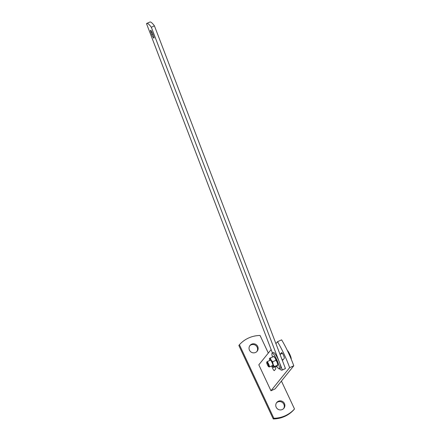 <?xml version="1.0" encoding="UTF-8"?>
<svg xmlns="http://www.w3.org/2000/svg" width="441" height="441" viewBox="0 0 441 441"><rect width="100%" height="100%" fill="white"/><g stroke="black" fill="none" stroke-linecap="round" stroke-linejoin="round"><path stroke-width="0.66" d="M281.54 358.357A3.164 0.562 -114.2 0 0 282.868 360.032A3.164 0.562 -114.2 0 0 282.913 359.999L284.269 358.318A3.164 0.562 -114.2 0 0 283.387 355.104A3.164 0.562 -114.2 0 0 281.634 352.579A3.164 0.562 -114.2 0 0 281.595 352.613L280.239 354.294A3.164 0.562 -114.2 0 0 280.217 354.884M271.728 365.903A3.164 0.562 -114.2 0 0 272.604 368.241A3.164 0.562 -114.2 0 0 274.296 370.638A3.164 0.562 -114.2 0 0 274.335 370.605L275.691 368.93A3.164 0.562 -114.2 0 0 275.256 366.78M275.923 343.655L277.488 341.714L281.617 339.862A28.759 5.094 65.8 0 1 293.767 365.804L275.096 388.901L270.961 390.759L258.812 364.817L271.127 349.581M277.229 367.028L277.196 367.072A3.164 0.562 -114.2 0 1 277.152 367.105A3.164 0.562 -114.2 0 1 276.331 366.295M277.488 341.714A28.759 5.094 65.8 0 1 289.638 367.656L270.961 390.759M289.638 367.656L293.767 365.804M276.474 402.87A4.603 4.509 -141 0 1 283.591 408.625M278.376 401.244A4.603 4.509 -141 0 1 283.899 408.283A4.603 4.509 -141 0 1 276.744 408.146A4.603 4.509 -141 0 1 278.376 401.244M256.86 351.554A4.603 4.509 39 0 0 249.738 345.799M255.532 352.475A4.603 4.509 39 0 0 257.164 345.573A4.603 4.509 39 0 0 250.008 345.435A4.603 4.509 39 0 0 255.532 352.475M239.413 344.752L273.839 418.244A28.759 28.191 39 0 0 285.178 415.769A28.759 28.191 39 0 0 294.494 408.967L293.921 409.672A28.759 28.191 39 0 1 284.61 416.475A28.759 28.191 39 0 1 273.266 418.95L238.84 345.463L239.413 344.752A28.759 28.191 -141 0 1 260.069 335.474L268.31 353.07M294.494 408.967L281.424 381.068M273.839 418.244L273.266 418.95M146.754 23.439L149.852 22.05A23.004 4.074 -114.2 0 1 154.427 25.865L285.437 368.544L282.339 369.938L151.329 27.259A23.004 4.074 -114.2 0 0 146.754 23.439A23.004 4.074 -114.2 0 0 146.506 23.616L272.428 352.982M282.339 369.938A23.004 4.074 65.8 0 1 282.097 370.109A23.004 4.074 65.8 0 1 279.506 368.715M151.77 34.541A3.164 0.562 -114.2 0 0 153.953 38.097A3.164 0.562 -114.2 0 0 153.54 35.875L152.757 33.83A3.164 0.562 -114.2 0 0 150.574 30.275A3.164 0.562 -114.2 0 0 150.987 32.491L151.77 34.541L152.845 34.062M285.437 368.544A23.004 4.074 65.8 0 1 285.195 368.72L282.097 370.109M154.427 25.865L151.329 27.259M272.466 356.808A8.627 1.527 65.8 0 1 272.152 353.103L273.442 352.524A8.627 1.527 65.8 0 1 278.05 359.068A8.627 1.527 65.8 0 1 280.509 368.263L279.219 368.841A8.627 1.527 65.8 0 1 276.661 366.146M272.152 353.103A8.627 1.527 65.8 0 1 276.755 359.647A8.627 1.527 65.8 0 1 279.219 368.841M291.292 359.079L291.242 358.643A4.89 0.865 -114.2 0 0 291.203 358.384A4.89 0.865 -114.2 0 0 290.669 356.499L289.566 354.184L289.153 354.371M291.181 359.073L290.669 356.499A4.89 0.865 -114.2 0 0 288.601 352.089L289.566 354.184M268.613 366.68L269.286 366.951A2.878 0.507 -114.2 0 0 269.385 366.956A2.878 0.507 -114.2 0 0 269.44 366.355A2.878 0.507 -114.2 0 0 268.293 363.34A2.878 0.507 -114.2 0 0 267.031 361.708A2.878 0.507 -114.2 0 0 266.965 361.791L266.717 362.469A2.348 0.413 -114.2 0 0 266.728 362.893A2.348 0.413 -114.2 0 0 267.571 365.17A2.348 0.413 -114.2 0 0 268.613 366.68A2.348 0.413 -114.2 0 0 268.74 366.195A2.348 0.413 -114.2 0 0 267.709 363.56A2.348 0.413 -114.2 0 0 266.717 362.469M287.262 350.336L287.758 350.893A4.89 0.865 -114.2 0 0 287.653 350.777M287.146 350.209L288.601 352.089A4.89 0.865 -114.2 0 0 287.758 350.893M270.146 360.308A3.219 0.568 65.8 0 1 270.195 359.928A3.219 0.568 65.8 0 1 270.465 359.966A3.219 0.568 65.8 0 1 272.075 362.596A3.219 0.568 65.8 0 1 272.968 365.545A3.219 0.568 65.8 0 1 272.913 365.732A3.219 0.568 65.8 0 1 272.499 365.556M272.097 365.738A4.89 0.865 -114.2 0 0 273.211 367.177A4.89 0.865 -114.2 0 0 273.618 367.237A4.89 0.865 -114.2 0 0 273.111 364.382A4.89 0.865 -114.2 0 0 271.05 359.972A4.89 0.865 -114.2 0 0 269.49 358.417A4.89 0.865 -114.2 0 0 269.407 358.704A4.89 0.865 -114.2 0 0 269.738 360.49M273.657 356.339L274.026 356.626A4.89 0.865 65.8 0 1 275.178 358.12A4.89 0.865 65.8 0 1 277.246 362.53A4.89 0.865 65.8 0 1 277.836 365.098A4.89 0.865 65.8 0 1 277.819 365.209M273.618 356.565L269.49 358.417M270.234 357.811L271.05 359.972L272.648 361.785L275.994 360.28L275.178 358.12L273.58 356.306M275.994 360.28L277.246 362.53L277.709 365.126L274.363 366.631L273.111 364.382L272.648 361.785M274.363 366.631L273.618 367.237M277.753 365.385L273.663 367.496M280.239 354.294L282.411 353.313M151.958 32.055L150.987 32.491M270.609 360.099L267.031 361.708M272.946 365.357L269.385 366.956M273.211 367.177L273.585 367.463"/></g></svg>
